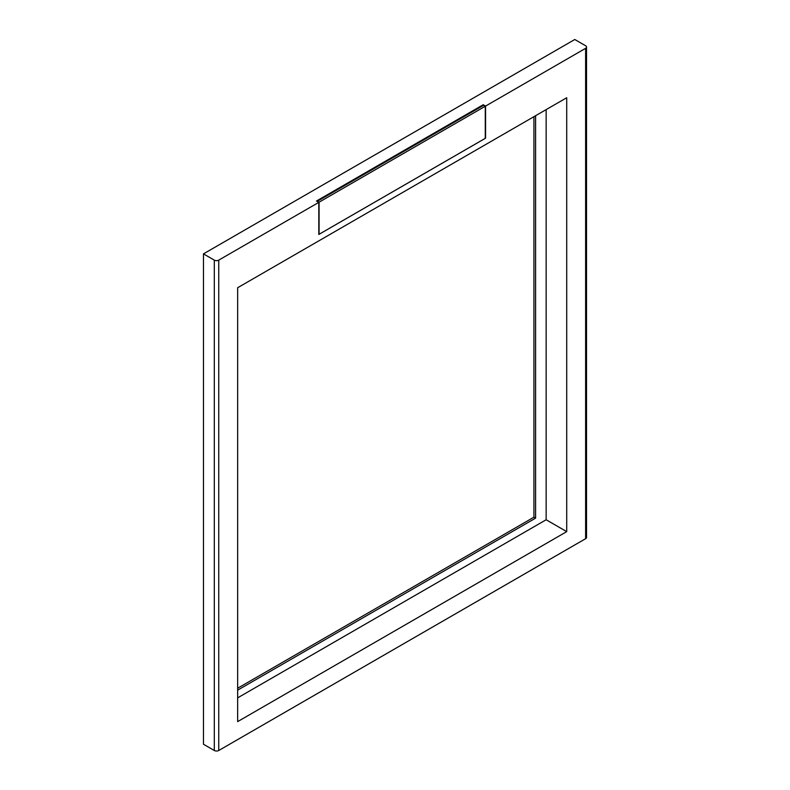 <?xml version="1.0" encoding="UTF-8"?>
<svg xmlns="http://www.w3.org/2000/svg" width="790" height="790" viewBox="0 0 790 790"><rect width="100%" height="100%" fill="white"/><g stroke="black" fill="none" stroke-linecap="round" stroke-linejoin="round"><path stroke-width="1.19" d="M319.081 202.201L485.277 106.255L485.277 138.329L319.081 234.284L319.081 202.201L317.412 201.559M485.277 106.255L483.618 105.287L317.412 201.243M237.652 697.866L546.147 519.761L566.716 531.63L237.652 721.616L237.652 287.728L566.716 97.743L566.716 531.63M546.147 109.622L546.147 519.761M586.536 47.044L586.536 537.407A3.14 1.817 0 0 1 585.617 538.691L218.751 750.5L218.751 260.127L318.804 202.368L316.474 201.016L483.223 104.744L485.564 106.087L585.617 48.328A3.14 1.817 0 0 0 586.536 47.044A3.14 1.817 0 0 0 585.617 45.761L574.774 39.5L203.465 253.876L214.307 260.127A3.14 1.817 180 0 0 218.751 260.127M318.804 202.368L318.804 234.462L485.564 138.181L485.564 106.087M203.465 253.876L203.465 744.239L214.307 750.5A3.14 1.817 0 0 0 218.751 750.5M483.223 105.514L483.223 104.744M535.59 115.715L535.59 518.151L237.652 690.164M237.652 688.238L533.921 517.193L535.59 518.151M533.921 116.683L533.921 517.193M585.617 538.691L585.617 48.328M214.307 750.5L214.307 260.127"/></g></svg>
